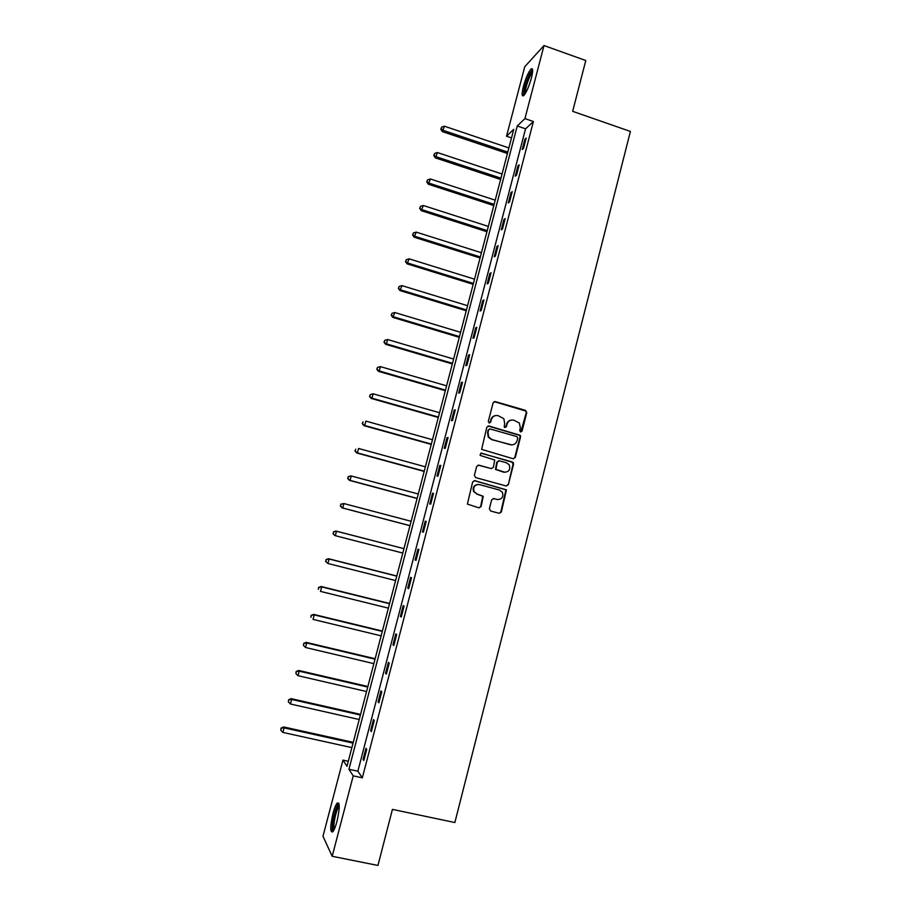 <?xml version="1.0" encoding="UTF-8"?>
<svg xmlns="http://www.w3.org/2000/svg" width="911" height="911" viewBox="0 0 911 911"><rect width="100%" height="100%" fill="white"/><g stroke="black" fill="none" stroke-linecap="round" stroke-linejoin="round"><path stroke-width="1.37" d="M520.568 431.962L522.06 431.085L526.786 412.603L525.556 410.383L495.254 401.592L493.102 402.856L488.296 421.44L489.173 423L490.676 422.112L491.302 419.709C492.509 416.407 494.798 415.063 498.169 415.667L503.817 418.673L504.671 423.535L504.227 426.986L504.922 427.498L506.414 426.61L507.028 424.207C508.224 420.916 510.502 419.572 513.85 420.176L519.395 423.057L520.318 428.011L519.703 430.413L520.568 431.962M520.762 432.008L526.262 412.683L525.943 411.1L494.195 401.637M489.435 423.046L491.302 419.709M505.138 427.532L507.028 424.207M332.959 813.546C334.439 808.057 335.886 804.527 337.309 802.967C339.951 802.352 339.849 808.478 337.002 821.323C335.51 826.835 334.064 830.376 332.652 831.925C330.01 832.415 330.112 826.288 332.959 813.546M523.415 86.454C525.829 77.936 528.38 72.117 531.045 68.997C533.049 67.687 533.163 70.716 531.398 78.073C528.949 86.659 526.399 92.489 523.757 95.553C521.752 96.828 521.639 93.799 523.415 86.454M489.366 508.782L490.619 511.003L499.182 513.314L501.335 512.005L506.459 489.867L474.825 480.666L472.661 481.953L467.389 504.09L478.947 507.86L481.11 506.55L483.263 496.313L477 494.013L474.016 491.541C472.957 486.85 474.768 484.515 479.437 484.572L499.57 490.084L502.405 492.316C503.669 497.076 501.927 499.467 497.155 499.49L493.808 498.579L491.655 499.877L489.366 508.782M544.015 45.55L585.784 60.525L572.666 111.336L630.401 131.435L454.862 822.542L392.425 809.389L377.951 865.45L332.196 856.294L322.984 836.275L342.957 760.104L346.977 766.288L513.758 129.316L506.527 136.24L524.759 66.719L544.015 45.55L524.93 118.612L517.243 125.98L348.924 769.271L353.217 775.853L332.196 856.294M533.402 121.527L525.556 128.815L357.864 771.196L362.339 777.823L533.402 121.527L524.93 118.612M362.339 777.823L353.217 775.853M513.166 458.745L515.296 457.47L520.568 436.87L520.295 435.344L488.945 425.995L486.793 427.259L481.634 449.374L513.166 458.745M513.622 464.018L508.327 484.686L506.186 485.973L475.622 477.58L474.369 475.337L476.669 466.443L478.833 465.157L491.245 468.596L493.398 467.309L494.719 460.009L480.746 455.591L479.995 454.999L481.384 453.131L513.394 462.56L508.327 484.686M524.884 139.246L522.219 149.495L523.506 148.356L526.182 138.085L524.884 139.246L525.795 139.565M517.938 165.904L515.25 176.176L516.514 175.14L519.202 164.823L517.938 165.904L518.849 166.201M510.957 192.642L508.27 202.959L509.511 202.003L512.21 191.663L510.957 192.642L511.868 192.95M503.954 219.483L501.255 229.834L502.473 228.98L505.184 218.594L503.954 219.483L504.865 219.779M496.928 246.425L494.217 256.811L495.413 256.048L498.123 245.628L496.928 246.425L497.85 246.71M489.867 273.459L487.146 283.879L488.33 283.207L491.052 272.753L489.867 273.459L490.79 273.744M482.796 300.584L480.063 311.05L481.213 310.469L483.946 299.981L482.796 300.584L483.718 300.869M475.69 327.812L472.946 338.311L474.073 337.833L476.829 327.3L475.69 327.812L476.612 328.097M468.561 355.142L465.806 365.675L466.91 365.3L469.666 354.721L468.561 355.142L469.495 355.415M461.399 382.563L458.643 393.142L459.725 392.857L462.492 382.244L461.399 382.563L462.332 382.836M454.225 410.087L451.457 420.7L452.505 420.518L455.284 409.859L454.225 410.087L455.158 410.36M447.016 437.713L444.238 448.36L445.263 448.28L448.053 437.587L447.016 437.713L447.95 437.975M439.785 465.43L436.995 476.123L437.997 476.134L440.799 465.407L439.785 465.43L440.719 465.692M432.52 493.261L429.719 503.988L430.709 504.102L433.511 493.341L432.52 493.261L433.465 493.511M425.232 521.183L422.419 531.956L423.387 532.172L426.2 521.365L425.232 521.183L426.189 521.434M417.921 549.219L415.097 560.026L416.031 560.345L418.866 549.492L417.921 549.219M410.576 577.346L407.752 588.199L408.663 588.608L411.499 577.722L410.576 577.346M403.22 605.587L400.373 616.474L401.261 616.986L404.108 606.066L403.22 605.587M395.818 633.919L392.971 644.851L393.825 645.478L396.695 634.511L395.818 633.919M388.405 662.365L385.535 673.331L386.378 674.06L389.248 663.049L388.405 662.365M380.946 690.914L378.076 701.925L378.885 702.757L381.766 691.711L380.946 690.914M373.476 719.565L370.595 730.611L371.381 731.556L374.273 720.464L373.476 719.565M365.971 748.33L363.079 759.41L363.831 760.457L366.734 749.332L365.971 748.33M348.298 761.266L342.957 760.104M511.504 137.937L506.527 136.24M525.556 128.815L517.243 125.98M357.864 771.196L348.924 769.271M415.097 560.026L416.054 560.265M407.752 588.199L408.709 588.438M400.373 616.474L401.33 616.701M392.971 644.851L393.928 645.079M385.535 673.331L386.503 673.559M378.076 701.925L379.044 702.142M370.595 730.611L371.563 730.827M363.079 759.41L364.058 759.626M511.333 420.062C508.885 420.438 507.29 421.839 506.527 424.275M495.527 415.575C493.124 415.985 491.564 417.386 490.813 419.777M513.428 458.791L514.783 457.493L520.056 436.927L519.782 435.401L488.011 425.995M517.733 438.123L516.867 436.574L490.175 428.979L488.672 429.867L488.023 432.406L488.706 437.029L492.008 439.557L510.262 444.716C513.622 445.297 515.888 443.942 517.084 440.651L517.733 438.123M489.469 428.99L488.672 429.867M511.891 444.921L491.519 439.603L488.228 437.075L487.544 432.463L488.194 429.924M506.322 486.007L507.826 484.675M491.484 468.641L478.104 465.111M513.109 464.029L511.88 461.82L480.757 453.131M504.079 472.16C508.942 472.103 510.65 469.666 509.215 464.849L506.482 462.777L499.433 460.807L497.281 462.093L495.971 469.381L505.036 472.308M498.67 460.772L497.281 462.093M503.589 472.16L495.482 469.381L496.802 462.105M497.748 499.604L493.25 498.522M478.161 484.413C473.971 484.948 472.433 487.317 473.561 491.519L477 494.013M478.981 507.86L480.644 506.505L482.784 496.279L476.533 493.978M499.182 513.314L500.834 511.948L505.958 489.845L474.187 480.609M508.885 147.946L444.466 126.219L442.347 131.605L507.427 153.492M441.197 128.781L441.641 127.096L440.799 129.26L441.197 128.781L443.338 130.432L507.791 152.114M441.641 127.096L444.466 126.219M442.347 131.605L440.799 129.26M524.622 94.562C523.643 91.066 525.26 84.495 529.507 74.839L532.65 70.887M532.548 72.322L530.259 75.715C526.877 83.163 525.26 89.05 525.396 93.377M532.548 69.373L529.621 73.666C525.374 83.072 523.381 90.405 523.631 95.666M333.608 830.604C332.162 828.885 332.515 823.464 334.644 814.354C336.205 808.638 337.651 805.472 338.972 804.857L339.165 804.846M339.245 806.224L339.154 806.303C338.015 807.556 336.842 810.38 335.658 814.776C333.961 821.813 333.494 826.676 334.257 829.363M338.824 803.251L338.721 803.354C337.298 804.903 335.863 808.41 334.394 813.865C332.276 822.576 331.695 828.6 332.629 831.937M502.052 174.012L437.439 152.547L435.344 157.865L500.629 179.478M434.171 155.109L434.627 153.424L433.784 155.553L436.312 156.783L500.959 178.192M434.627 153.424L437.439 152.547M435.344 157.865L433.784 155.553M495.208 200.169L430.402 178.977L428.318 184.227L493.796 205.556M427.122 181.54L427.578 179.843L426.747 181.938L429.263 183.225L494.115 204.371M427.578 179.843L430.402 178.977M428.318 184.227L426.747 181.938M488.342 226.406L423.33 205.499L421.269 210.669L486.941 231.724M420.051 208.05L420.506 206.341L419.686 208.414L422.192 209.758L487.237 230.631M420.506 206.341L423.33 205.499M421.269 210.669L419.686 208.414M481.441 252.746L416.236 232.111L414.198 237.213L480.074 257.984M412.956 234.662L413.412 232.954L412.603 234.992L415.097 236.393L480.336 256.982M413.412 232.954L416.236 232.111M414.198 237.213L412.603 234.992M474.517 279.176L409.119 258.826L407.103 263.848L473.173 284.334M405.839 261.366L406.295 259.646L405.486 261.651L407.98 263.12L473.413 283.423M406.295 259.646L409.119 258.826M407.103 263.848L405.486 261.651M467.582 305.697L401.979 285.633L399.975 290.575L466.25 310.776M398.688 288.161L399.143 286.441L398.346 288.411L400.829 289.937L466.466 309.956M399.143 286.441L401.979 285.633M399.975 290.575L398.346 288.411M460.613 332.321L394.805 312.53L392.823 317.392L459.303 337.321M391.514 315.058L391.981 313.327L391.183 315.274L393.654 316.857L459.486 336.592M391.981 313.327L394.805 312.53M392.823 317.392L391.183 315.274M453.61 359.025L387.608 339.53L386.458 343.868L385.649 344.312L452.323 363.945M384.317 342.046L384.784 340.304L383.998 342.229L386.458 343.868L452.494 363.318M384.784 340.304L387.608 339.53M385.649 344.312L383.998 342.229M446.595 385.831L380.388 366.621L379.227 370.971L378.441 371.335L445.331 390.671M377.097 369.126L377.564 367.384L376.79 369.274L379.227 370.971L445.468 390.136M377.564 367.384L380.388 366.621M378.441 371.335L376.79 369.274M439.557 412.729L373.146 393.814L371.973 398.187L371.221 398.437L438.305 417.489M369.843 396.308L370.31 394.565L369.547 396.422L371.973 398.187L438.419 417.056M370.31 394.565L373.146 393.814M371.221 398.437L369.547 396.422M432.486 439.728L365.869 421.098L364.696 425.483L363.967 425.653L431.256 444.397M362.567 423.592L363.034 421.839L362.282 423.661L364.696 425.483L431.347 444.067M363.967 425.653L362.282 423.661M425.391 466.819L358.57 448.485L357.397 452.892L356.691 452.961L424.184 471.408M355.267 450.968L355.734 449.214L354.983 451.002L357.397 452.892L424.253 471.169M356.691 452.961L354.983 451.002M418.274 494.001L351.247 475.975L350.063 480.393L349.38 480.359L417.09 498.511M347.945 478.446L348.412 476.681L347.672 478.434L350.063 480.393L417.136 498.374M348.139 476.681L350.553 475.963L348.412 476.681M349.38 480.359L347.672 478.434M411.134 521.286L343.891 503.555L342.707 507.985L342.046 507.86L409.973 525.715M340.589 506.026L341.056 504.25L340.327 505.969L342.707 507.985L409.984 525.67M340.794 504.204L343.891 503.555L341.056 504.25M342.046 507.86L340.327 505.969M333.677 531.922L333.21 533.698L333.677 531.922L336.512 531.238L403.96 548.673L335.874 531.033L336.512 531.238L335.328 535.691L402.81 553.068M333.21 533.698L334.69 535.463L332.959 533.607M333.426 531.842L335.874 531.033M396.797 576.014L328.495 558.716L329.11 559.024L327.914 563.488L395.613 580.558M396.763 576.151L329.11 559.024L326.036 559.57L325.796 561.472L326.275 559.696M325.796 561.472L327.914 563.488L325.557 561.347M326.036 559.57L328.495 558.716M389.612 603.481L321.082 586.502L321.674 586.912L320.478 591.387L388.382 608.149M389.544 603.731L321.674 586.912L318.611 587.401L318.36 589.349L318.839 587.561M318.611 587.401L321.082 586.502M382.392 631.061L313.657 614.39L314.215 614.891L313.02 619.389L381.14 635.844M382.301 631.403L314.215 614.891L311.163 615.324L310.902 617.328L311.38 615.529M311.163 615.324L313.657 614.39M375.138 658.733L306.198 642.38L306.734 642.984L305.527 647.493L373.863 663.641M375.025 659.177L306.734 642.984L303.682 643.36L303.409 645.409L303.898 643.61M305.527 647.493L303.409 645.409M303.682 643.36L306.198 642.38M367.873 686.507L298.706 670.462L299.218 671.179L298.011 675.7L366.552 691.529M367.725 687.053L299.218 671.179L296.177 671.498L295.893 673.593L296.382 671.783M298.011 675.7L295.893 673.593M296.177 671.498L298.706 670.462M360.574 714.383L291.19 698.657L291.679 699.466L290.461 704.009L359.23 719.531M360.403 715.033L291.679 699.466L288.65 699.728L288.354 701.869L288.833 700.058M290.461 704.009L288.354 701.869M288.65 699.728L291.19 698.657M353.252 742.351L283.651 726.955L284.107 727.866L282.888 732.421L351.874 747.624M353.047 743.114L284.107 727.866L281.089 728.071L280.782 730.258L281.271 728.436M282.888 732.421L280.782 730.258M281.089 728.071L283.651 726.955"/></g></svg>
